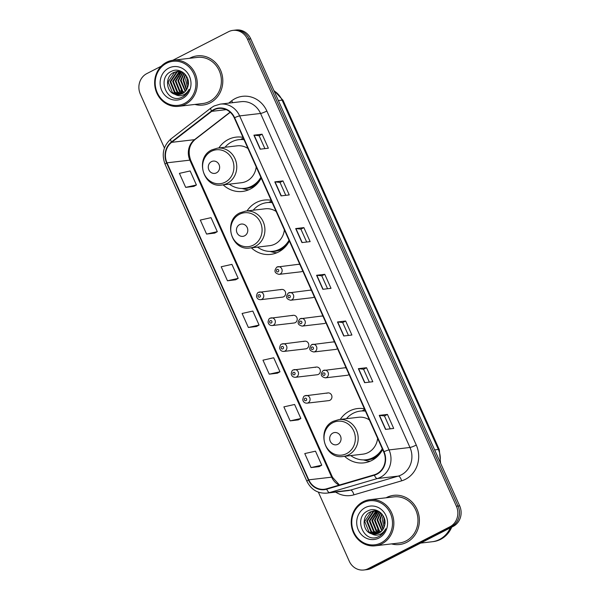 <?xml version="1.0" encoding="UTF-8"?>
<svg xmlns="http://www.w3.org/2000/svg" width="600" height="600" viewBox="0 0 600 600"><rect width="100%" height="100%" fill="white"/><g stroke="black" fill="none" stroke-linecap="round" stroke-linejoin="round"><path stroke-width="0.9" d="M364.41 408.787A27.345 25.08 -96.7 0 0 357.532 408.555A27.345 25.08 -96.7 0 0 349.635 410.963A27.345 25.08 -96.7 0 0 340.275 419.408M344.587 456.3A27.345 25.08 -96.7 0 0 363.885 462.877A27.345 25.08 -96.7 0 0 371.782 460.47A27.345 25.08 -96.7 0 0 382.627 449.513M364.68 409.403A27.345 25.08 -96.7 0 0 362.288 410.888M271.147 200.31A27.345 25.08 -96.7 0 0 264.278 200.077A27.345 25.08 -96.7 0 0 256.38 202.485A27.345 25.08 -96.7 0 0 247.013 210.93M251.333 247.822A27.345 25.08 -96.7 0 0 270.63 254.4A27.345 25.08 -96.7 0 0 278.528 251.993A27.345 25.08 -96.7 0 0 289.373 241.035M271.425 200.925A27.345 25.08 -96.7 0 0 269.032 202.41M242.993 137.355A27.345 25.08 -96.7 0 0 236.115 137.123A27.345 25.08 -96.7 0 0 228.218 139.53A27.345 25.08 -96.7 0 0 218.858 147.975M223.17 184.868A27.345 25.08 -96.7 0 0 242.468 191.445A27.345 25.08 -96.7 0 0 250.365 189.038A27.345 25.08 -96.7 0 0 261.21 178.087M243.263 137.97A27.345 25.08 -96.7 0 0 240.87 139.455M258.668 292.327A3.87 3.548 83.3 0 1 263.632 294.795A3.87 3.548 83.3 0 1 260.678 299.678L282.548 297.12A3.87 3.548 -96.7 0 0 285.495 292.237A3.87 3.548 -96.7 0 0 280.53 289.77M270.24 318.202A3.87 3.548 83.3 0 1 275.205 320.67A3.87 3.548 83.3 0 1 272.257 325.545L294.12 322.995A3.87 3.548 -96.7 0 0 297.075 318.112A3.87 3.548 -96.7 0 0 292.103 315.645M281.812 344.077A3.87 3.548 83.3 0 1 286.778 346.538A3.87 3.548 83.3 0 1 283.83 351.42L305.692 348.862A3.87 3.548 -96.7 0 0 308.647 343.987A3.87 3.548 -96.7 0 0 303.675 341.52M293.385 369.945A3.87 3.548 83.3 0 1 298.358 372.413A3.87 3.548 83.3 0 1 295.403 377.295L317.265 374.737A3.87 3.548 -96.7 0 0 320.22 369.855A3.87 3.548 -96.7 0 0 315.248 367.395M304.957 395.82A3.87 3.548 83.3 0 1 309.93 398.287A3.87 3.548 83.3 0 1 306.975 403.17L328.837 400.612A3.87 3.548 -96.7 0 0 331.793 395.73A3.87 3.548 -96.7 0 0 326.82 393.263M323.325 370.507A3.87 3.548 83.3 0 1 328.29 372.968A3.87 3.548 83.3 0 1 325.343 377.85L347.205 375.293A3.87 3.548 -96.7 0 0 349.05 374.452M311.752 344.632A3.87 3.548 83.3 0 1 316.718 347.093A3.87 3.548 83.3 0 1 313.763 351.975L335.632 349.418A3.87 3.548 -96.7 0 0 337.478 348.577M277.028 267.015A3.87 3.548 83.3 0 1 282 269.475A3.87 3.548 83.3 0 1 279.045 274.358L300.907 271.8A3.87 3.548 -96.7 0 0 302.752 270.96M288.6 292.882A3.87 3.548 83.3 0 1 293.572 295.35A3.87 3.548 83.3 0 1 290.618 300.233L312.48 297.675A3.87 3.548 -96.7 0 0 314.325 296.835M300.173 318.757A3.87 3.548 83.3 0 1 305.145 321.225A3.87 3.548 83.3 0 1 302.19 326.108L324.053 323.55A3.87 3.548 -96.7 0 0 325.897 322.702M325.343 377.85C320.76 376.695 320.048 374.257 323.19 370.545L346.005 367.642A3.87 3.548 -96.7 0 0 345.188 367.95M313.763 351.975C309.188 350.82 308.475 348.39 311.618 344.67L334.433 341.767A3.87 3.548 -96.7 0 0 333.615 342.075M279.045 274.358C274.47 273.202 273.75 270.772 276.9 267.053L299.707 264.15A3.87 3.548 -96.7 0 0 298.89 264.457M290.618 300.233C286.043 299.077 285.322 296.64 288.472 292.928L311.28 290.025A3.87 3.548 -96.7 0 0 310.47 290.325M322.86 315.907A3.87 3.548 -96.7 0 0 322.043 316.2M318.368 492.15L349.245 561.165A15.48 14.197 -96.7 0 0 363.795 570L367.065 569.618A15.48 14.197 -96.7 0 0 371.535 568.252L453.173 526.403A15.48 14.197 -96.7 0 0 459.668 505.853L250.755 38.835A15.48 14.197 -96.7 0 0 236.205 30L234.57 30.188A15.48 14.197 -96.7 0 1 249.12 39.023A15.48 14.197 -96.7 0 0 234.57 30.188L232.935 30.383A15.48 14.197 -96.7 0 0 228.465 31.747L172.808 60.278M363.795 570A15.48 14.197 -96.7 0 0 368.265 568.635L449.903 526.785A15.48 14.197 -96.7 0 0 456.397 506.235L458.033 506.048L249.12 39.023L458.033 506.048A15.48 14.197 -96.7 0 1 451.537 526.597A15.48 14.197 -96.7 0 0 458.033 506.048L459.668 505.853M368.265 568.635L369.9 568.447L451.537 526.597L369.9 568.447A15.48 14.197 -96.7 0 1 365.43 569.812A15.48 14.197 -96.7 0 0 369.9 568.447L371.535 568.252M190.05 58.043A24.765 22.71 -96.7 0 0 189.525 58.312A24.765 22.71 -96.7 0 1 190.05 58.043A24.765 22.71 -96.7 0 1 197.197 55.86A24.765 22.71 -96.7 0 0 190.05 58.043M194.917 104.438A24.765 22.71 -96.7 0 0 202.95 105.052A24.765 22.71 -96.7 0 0 210.105 102.877A24.765 22.71 -96.7 0 0 221.85 73.815A24.765 22.71 -96.7 0 0 197.197 55.86A24.765 22.71 -96.7 0 1 221.85 73.815A24.765 22.71 -96.7 0 1 210.105 102.877A24.765 22.71 -96.7 0 1 202.95 105.052A24.765 22.71 -96.7 0 1 194.917 104.438M386.632 497.505A24.765 22.71 -96.7 0 0 386.107 497.783A24.765 22.71 -96.7 0 1 386.632 497.505A24.765 22.71 -96.7 0 1 393.78 495.33A24.765 22.71 -96.7 0 0 386.632 497.505M391.5 543.9A24.765 22.71 -96.7 0 0 399.533 544.523A24.765 22.71 -96.7 0 0 406.688 542.34A24.765 22.71 -96.7 0 0 418.433 513.285A24.765 22.71 -96.7 0 0 393.78 495.33A24.765 22.71 -96.7 0 1 418.433 513.285A24.765 22.71 -96.7 0 1 406.688 542.34A24.765 22.71 -96.7 0 1 399.533 544.523A24.765 22.71 -96.7 0 1 391.5 543.9M213.983 109.905A16.508 15.143 83.3 0 1 218.752 108.458A16.508 15.143 83.3 0 1 234.278 117.877L383.685 451.89A16.508 15.143 83.3 0 1 374.303 474.795L326.618 488.79A16.508 15.143 83.3 0 1 324.315 489.263A16.508 15.143 83.3 0 1 308.79 479.835L166.988 162.817A16.508 15.143 83.3 0 1 171.645 142.343L211.725 111.345A16.508 15.143 83.3 0 1 213.983 109.905M213.817 109.538A16.92 15.518 -96.7 0 0 211.5 111.007L171.42 142.005A16.92 15.518 -96.7 0 0 166.642 162.998L308.452 480.007A16.92 15.518 -96.7 0 0 326.722 489.188L374.407 475.192A16.92 15.518 -96.7 0 0 384.03 451.717L234.615 117.705A16.92 15.518 -96.7 0 0 213.817 109.538M385.53 429.39L393.697 428.438L387.435 414.428L379.26 415.38L385.53 429.39M390.232 428.842L384.457 415.935L379.493 415.373A4.125 0.532 155.9 0 0 379.26 415.38M384.465 415.95L387.435 414.428M364.635 382.688L372.81 381.735L366.54 367.725L358.365 368.678L364.635 382.688M369.345 382.14L363.57 369.233L358.597 368.67A4.125 0.532 155.9 0 0 358.365 368.678M363.577 369.248L366.54 367.725M343.748 335.993L351.915 335.032L345.653 321.022L337.478 321.975L343.748 335.993M348.45 335.438L342.675 322.53L337.71 321.975A4.125 0.532 155.9 0 0 337.478 321.975M342.683 322.545L345.653 321.022M260.183 149.183L268.358 148.222L262.087 134.212L253.913 135.172L260.183 149.183M264.892 148.627L259.118 135.72L254.145 135.165A4.125 0.532 155.9 0 0 253.913 135.172M259.118 135.735L262.087 134.212M281.07 195.885L289.245 194.925L282.975 180.915L274.808 181.875L281.07 195.885M285.78 195.33L280.005 182.422L275.04 181.868A4.125 0.532 155.9 0 0 274.808 181.875M280.013 182.438L282.975 180.915M301.965 242.587L310.14 241.627L303.87 227.618L295.695 228.577L301.965 242.587M306.668 242.032L300.9 229.125L295.928 228.57A4.125 0.532 155.9 0 0 295.695 228.577M300.9 229.14L303.87 227.618M322.853 289.29L331.028 288.33L324.757 274.32L316.59 275.28L322.853 289.29M327.562 288.735L321.788 275.827L316.822 275.272A4.125 0.532 155.9 0 0 316.59 275.28M321.795 275.843L324.757 274.32M456.397 506.235L247.485 39.218A15.48 14.197 -96.7 0 0 232.935 30.383M161.197 66.225L146.828 73.597A15.48 14.197 -96.7 0 0 140.333 94.148L164.438 148.02M290.138 420.877L300.87 418.485L294.6 404.475L283.875 406.868L290.138 420.877L298.305 419.895M319.207 466.627L311.032 467.58L321.757 465.188L315.495 451.178L304.763 453.57L311.032 467.58M227.468 280.778L238.192 278.377L231.93 264.368L221.197 266.76L227.468 280.778L235.627 279.788M206.58 234.075L217.305 231.675L211.035 217.665L200.31 220.065L206.58 234.075L214.74 233.085M185.685 187.373L196.417 184.98L190.148 170.962L179.422 173.363L185.685 187.373L193.845 186.382M269.25 374.175L279.975 371.782L273.712 357.772L262.98 360.165L269.25 374.175L277.41 373.192M248.362 327.472L259.087 325.08L252.817 311.07L242.093 313.462L248.362 327.472L256.522 326.49M259.087 325.08L256.447 326.528M238.192 278.377L235.56 279.825M217.305 231.675L214.673 233.123M196.417 184.98L193.778 186.428M279.975 371.782L277.343 373.23M300.87 418.485L298.23 419.933M321.757 465.188L319.125 466.635M187.515 78.255A11.663 10.695 -96.7 0 0 188.212 85.133M184.538 103.41A22.185 20.348 -96.7 0 0 193.837 73.95A22.185 20.348 -96.7 0 0 166.567 63.24A22.185 20.348 -96.7 0 0 157.267 92.7A22.185 20.348 -96.7 0 0 184.538 103.41M185.363 104.295A23.22 21.293 -96.7 0 0 196.38 77.055A23.22 21.293 -96.7 0 0 173.265 60.218A23.22 21.293 -96.7 0 0 166.56 62.265A23.22 21.293 -96.7 0 0 155.542 89.505A23.22 21.293 -96.7 0 0 178.657 106.335A23.22 21.293 -96.7 0 0 185.363 104.295M178.657 106.335L202.77 103.515A23.22 21.293 -96.7 0 0 209.475 101.475A23.22 21.293 -96.7 0 0 220.493 74.235A23.22 21.293 -96.7 0 0 197.377 57.398L173.265 60.218M187.493 87.758L185.648 79.883L186.547 76.267M186.382 89.933L183.053 80.19L185.16 74.355M186.667 89.475L183.705 80.115L185.498 74.752M185.212 91.44L180.458 80.49L183.855 73.08M185.512 91.11L181.11 80.415L184.178 73.358M183.998 92.565L182.153 91.403L177.863 80.797L182.648 72.188M184.305 92.31L182.805 91.328L178.515 80.715L182.94 72.383M182.752 93.412L179.558 91.703L175.267 81.097L181.365 71.655M183.067 93.218L180.21 91.627L175.92 81.023L181.71 71.752M181.477 94.028L176.962 92.01L172.672 81.398L179.07 71.805L180.015 71.392M181.8 93.892L177.615 91.935L173.325 81.323L180.352 71.438M180.188 94.448L174.368 92.31L170.078 81.705L176.475 72.105L178.688 71.295M180.51 94.358L175.02 92.235L170.73 81.63L177.127 72.03L179.017 71.302M175.095 94.358L178.95 94.672L182.317 93.645C185.19 92.1 187.072 89.64 187.95 86.28C191.032 76.657 180.15 66.817 171.667 71.235C156.007 77.692 167.175 104.347 181.62 97.365L182.347 97.02C185.483 95.363 187.74 92.79 189.113 89.302C187.545 92.317 185.288 94.32 182.333 95.302C179.843 96.083 177.435 95.767 175.095 94.358L174.78 94.26C165.892 91.927 164.76 76.29 173.88 72.412L177.382 71.37L182.22 71.918M179.197 94.635L172.425 92.543L168.135 81.93L174.532 72.338L177.705 71.332M168.743 68.1A16.822 15.428 -96.7 0 0 161.692 90.435A16.822 15.428 -96.7 0 0 182.363 98.55A16.822 15.428 -96.7 0 0 189.42 76.215A16.822 15.428 -96.7 0 0 168.743 68.1M180.255 71.483A23.22 21.293 -96.7 0 0 179.865 72.623M179.678 73.26A23.22 21.293 -96.7 0 0 178.972 76.703M180.953 90.285A23.22 21.293 -96.7 0 0 182.333 92.925M183.593 94.808A23.22 21.293 -96.7 0 0 184.343 95.767M216.458 172.852A6.188 5.678 -96.7 0 0 219.053 164.632A6.188 5.678 -96.7 0 0 211.447 161.64A6.188 5.678 -96.7 0 0 208.853 169.86A6.188 5.678 -96.7 0 0 216.458 172.852M221.858 185.025A18.57 17.032 -96.7 0 0 227.228 183.39A18.57 17.032 -96.7 0 0 236.04 161.595A18.57 17.032 -96.7 0 0 217.545 148.125L211.92 149.843C194.452 157.53 203.115 188.34 221.858 185.025L241.447 182.73A18.57 17.032 -96.7 0 0 246.81 181.095A18.57 17.032 -96.7 0 0 256.215 166.928M247.98 148.507A18.57 17.032 -96.7 0 0 237.135 145.837L217.545 148.125M229.335 184.148A24.51 22.477 -96.7 0 0 244.59 188.34A24.51 22.477 -96.7 0 0 251.67 186.18A24.51 22.477 -96.7 0 0 260.865 177.315M244.042 139.703A24.51 22.477 -96.7 0 0 238.897 139.657A24.51 22.477 -96.7 0 0 231.817 141.817A24.51 22.477 -96.7 0 0 225.022 147.255M244.59 188.34L245.407 188.243A24.51 22.477 -96.7 0 0 252.487 186.083A24.51 22.477 -96.7 0 0 261.188 178.035M243.952 139.5A24.51 22.477 -96.7 0 0 239.715 139.56L238.897 139.657M248.685 189.817A26.828 24.6 83.3 0 1 244.478 189.135L241.935 188.475M244.62 235.808A6.188 5.678 -96.7 0 0 247.215 227.587A6.188 5.678 -96.7 0 0 239.61 224.595A6.188 5.678 -96.7 0 0 237.015 232.815A6.188 5.678 -96.7 0 0 244.62 235.808M250.02 247.98A18.57 17.032 -96.7 0 0 255.382 246.337A18.57 17.032 -96.7 0 0 264.202 224.55A18.57 17.032 -96.7 0 0 245.708 211.08L240.083 212.798C222.615 220.485 231.278 251.288 250.02 247.98L269.61 245.685A18.57 17.032 -96.7 0 0 274.972 244.05A18.57 17.032 -96.7 0 0 284.377 229.882M276.142 211.462A18.57 17.032 -96.7 0 0 265.298 208.792L245.708 211.08M257.498 247.103A24.51 22.477 -96.7 0 0 272.752 251.295A24.51 22.477 -96.7 0 0 279.825 249.135A24.51 22.477 -96.7 0 0 289.028 240.27M272.197 202.65A24.51 22.477 -96.7 0 0 267.06 202.612A24.51 22.477 -96.7 0 0 259.98 204.765A24.51 22.477 -96.7 0 0 253.185 210.202M272.752 251.295L273.57 251.197A24.51 22.477 -96.7 0 0 280.642 249.038A24.51 22.477 -96.7 0 0 289.35 240.99M272.115 202.455A24.51 22.477 -96.7 0 0 267.877 202.515L267.06 202.612M276.847 252.772A26.828 24.6 83.3 0 1 272.632 252.09L270.09 251.43M337.875 444.285A6.188 5.678 -96.7 0 0 340.47 436.065A6.188 5.678 -96.7 0 0 332.865 433.072A6.188 5.678 -96.7 0 0 330.27 441.293A6.188 5.678 -96.7 0 0 337.875 444.285M343.275 456.457A18.57 17.032 -96.7 0 0 348.645 454.822A18.57 17.032 -96.7 0 0 357.457 433.028A18.57 17.032 -96.7 0 0 338.962 419.558L333.337 421.275C315.87 428.963 324.532 459.772 343.275 456.457L362.865 454.162A18.57 17.032 -96.7 0 0 368.228 452.528A18.57 17.032 -96.7 0 0 377.632 438.36M369.397 419.94A18.57 17.032 -96.7 0 0 358.553 417.27L338.962 419.558M350.752 455.58A24.51 22.477 -96.7 0 0 366.007 459.772A24.51 22.477 -96.7 0 0 373.087 457.612A24.51 22.477 -96.7 0 0 382.282 448.748M365.452 411.127A24.51 22.477 -96.7 0 0 360.315 411.09A24.51 22.477 -96.7 0 0 353.235 413.243A24.51 22.477 -96.7 0 0 346.44 418.688M366.007 459.772L366.825 459.675A24.51 22.477 -96.7 0 0 373.897 457.515A24.51 22.477 -96.7 0 0 382.605 449.467M365.37 410.933A24.51 22.477 -96.7 0 0 361.132 410.993L360.315 411.09M370.103 461.25A26.828 24.6 83.3 0 1 365.895 460.567L363.353 459.908M384.097 517.725A11.663 10.695 -96.7 0 0 384.795 524.595M381.12 542.873A22.185 20.348 -96.7 0 0 390.42 513.42A22.185 20.348 -96.7 0 0 363.15 502.71A22.185 20.348 -96.7 0 0 353.85 532.162A22.185 20.348 -96.7 0 0 381.12 542.873M381.945 543.757A23.22 21.293 -96.7 0 0 392.963 516.518A23.22 21.293 -96.7 0 0 369.847 499.68A23.22 21.293 -96.7 0 0 363.142 501.728A23.22 21.293 -96.7 0 0 352.125 528.967A23.22 21.293 -96.7 0 0 375.24 545.805A23.22 21.293 -96.7 0 0 381.945 543.757M375.24 545.805L399.353 542.985A23.22 21.293 -96.7 0 0 406.058 540.938A23.22 21.293 -96.7 0 0 417.075 513.697A23.22 21.293 -96.7 0 0 393.96 496.868L369.847 499.68M420.615 543.097L432.037 541.763A25.8 23.655 -96.7 0 0 439.493 539.49A25.8 23.655 -96.7 0 0 450.353 527.85M432.143 541.748A25.8 23.655 -96.7 0 0 432.248 541.732A25.8 23.655 -96.7 0 0 439.695 539.467A25.8 23.655 -96.7 0 0 450.607 527.722M432.248 541.732L433.162 541.627A25.8 23.655 -96.7 0 0 440.61 539.355A25.8 23.655 -96.7 0 0 451.725 527.145M384.075 527.227L382.23 519.352L383.13 515.737M382.965 529.403L379.635 519.653L381.743 513.817M383.25 528.938L380.288 519.577L382.08 514.222M381.795 530.91L377.04 519.96L380.438 512.55M382.095 530.572L377.692 519.877L380.76 512.827M380.58 532.028L378.735 530.865L374.445 520.26L379.23 511.65M380.888 531.78L379.388 530.79L375.097 520.185L379.522 511.845M379.335 532.875L376.14 531.173L371.85 520.56L377.947 511.125M379.65 532.688L376.793 531.097L372.502 520.485L378.293 511.215M378.06 533.49L373.545 531.472L369.255 520.868L375.653 511.268L376.597 510.855M378.382 533.355L374.197 531.398L369.907 520.793L376.935 510.908M376.77 533.91L370.95 531.78L366.66 521.168L373.058 511.575L375.27 510.765M377.093 533.827L371.603 531.705L367.312 521.092L373.71 511.5L375.6 510.772M371.678 533.827L375.532 534.135L378.9 533.107C381.772 531.562 383.655 529.11 384.533 525.743C387.615 516.12 376.733 506.28 368.25 510.705C352.59 517.155 363.757 543.81 378.202 536.827L378.93 536.482C382.065 534.832 384.322 532.26 385.695 528.773C384.127 531.787 381.87 533.783 378.915 534.765C376.425 535.545 374.017 535.23 371.678 533.827L371.362 533.73C362.475 531.398 361.343 515.752 370.462 511.875L373.965 510.832L378.803 511.388M375.78 534.105L369.007 532.005L364.718 521.4L371.115 511.8L374.288 510.803M365.325 507.562A16.822 15.428 -96.7 0 0 358.275 529.898A16.822 15.428 -96.7 0 0 378.945 538.02A16.822 15.428 -96.7 0 0 386.002 515.685A16.822 15.428 -96.7 0 0 365.325 507.562M376.837 510.945A23.22 21.293 -96.7 0 0 376.447 512.092M376.26 512.722A23.22 21.293 -96.7 0 0 375.555 516.165M377.535 529.755A23.22 21.293 -96.7 0 0 378.915 532.388M380.175 534.27A23.22 21.293 -96.7 0 0 380.925 535.23M440.04 461.978A20.64 18.922 -96.7 0 0 438.36 449.452L282.09 100.118A20.64 18.922 -96.7 0 0 274.028 90.863M278.362 100.56L282.09 100.118A10.32 1.335 -24.1 0 1 283.013 100.267L439.275 449.595A10.32 1.335 -24.1 0 0 438.36 449.452L434.632 449.888M250.755 38.835L247.485 39.218M453.173 526.403L449.903 526.785M228.638 103.14L231.623 100.83A25.8 23.655 83.3 0 1 266.858 111.038L416.272 445.05A5.16 0.667 -24.1 0 1 409.972 447.472L260.565 113.46A20.64 18.922 -96.7 0 0 241.163 101.677L220.237 104.123A20.64 18.922 83.3 0 1 239.64 115.905A5.16 0.667 155.9 0 0 234.615 117.705M416.272 445.05A25.8 23.655 83.3 0 1 405.457 479.303A25.8 23.655 83.3 0 1 401.603 480.84L353.925 494.835A25.8 23.655 83.3 0 1 335.625 492.09M401.325 474.87A20.64 18.922 -96.7 0 0 409.972 447.472L389.055 449.918A20.64 18.922 83.3 0 1 377.317 478.545L329.64 492.54A20.64 18.922 83.3 0 1 326.76 493.132L347.685 490.68A20.64 18.922 -96.7 0 0 350.565 490.095L398.243 476.1A20.64 18.922 -96.7 0 0 401.325 474.87M220.237 104.123L214.013 106.02L211.087 107.88A5.16 1.8 52.3 0 0 211.5 111.007M211.087 107.88L171.007 138.87C163.328 145.755 161.355 154.222 165.09 164.265A5.16 0.667 -24.1 0 1 166.642 162.998M308.452 480.007A5.16 0.667 155.9 0 0 306.892 481.275C311.175 489.705 317.798 493.658 326.76 493.132M326.722 489.188A5.16 2.032 73.6 0 0 329.64 492.54L350.565 490.095A5.16 2.032 -106.4 0 1 353.925 494.835M171.007 138.87A5.16 1.8 52.3 0 0 171.42 142.005M374.407 475.192A5.16 2.032 73.6 0 0 377.317 478.545L398.243 476.1A5.16 2.032 -106.4 0 1 401.603 480.84M384.03 451.717A5.16 0.667 -24.1 0 1 389.055 449.918L239.64 115.905L260.565 113.46A5.16 0.667 -24.1 0 0 266.858 111.038M231.623 100.83A5.16 1.8 -127.7 0 1 232.627 102.675M308.79 479.835L331.68 477.158A16.508 15.143 -96.7 0 0 339.127 485.123M211.725 111.345L226.26 109.642M171.645 142.343L194.535 139.665A16.508 15.143 -96.7 0 0 189.87 160.148L331.68 477.158A9.285 1.2 -24.1 0 1 332.505 477.293L339.457 485.025M230.108 112.155L194.535 139.665A9.285 3.24 -127.7 0 0 195.18 139.41C189.195 144.667 187.695 151.62 190.695 160.275L332.505 477.293M166.988 162.817L189.87 160.148A9.285 1.2 -24.1 0 1 190.695 160.275M323.077 289.26L316.822 275.272M302.19 242.558L295.928 228.57M281.295 195.855L275.04 181.868M260.407 149.153L254.145 135.165M343.965 335.962L337.71 321.975M364.86 382.665L358.597 368.67M385.748 429.368L379.493 415.373M225.165 182.19A17.062 15.645 -96.7 0 0 232.32 159.532A17.062 15.645 -96.7 0 0 211.35 151.297A17.062 15.645 -96.7 0 0 204.195 173.955A17.062 15.645 -96.7 0 0 225.165 182.19M243.653 188.43A24.735 22.688 -96.7 0 0 253.987 186.15A24.735 22.688 -96.7 0 0 256.17 184.868M253.327 245.145A17.062 15.645 -96.7 0 0 260.483 222.487A17.062 15.645 -96.7 0 0 239.513 214.252A17.062 15.645 -96.7 0 0 232.358 236.903A17.062 15.645 -96.7 0 0 253.327 245.145M271.815 251.377A24.735 22.688 -96.7 0 0 282.15 249.105A24.735 22.688 -96.7 0 0 284.332 247.822M346.582 453.623A17.062 15.645 -96.7 0 0 353.737 430.965A17.062 15.645 -96.7 0 0 332.767 422.73A17.062 15.645 -96.7 0 0 325.612 445.38A17.062 15.645 -96.7 0 0 346.582 453.623M365.07 459.855A24.735 22.688 -96.7 0 0 375.405 457.582A24.735 22.688 -96.7 0 0 377.587 456.3M277.05 269.468A1.29 1.185 -96.7 0 0 276.51 271.178A1.29 1.185 -96.7 0 0 278.093 271.8A1.29 1.185 -96.7 0 0 278.64 270.09A1.29 1.185 -96.7 0 0 277.05 269.468M288.623 295.343A1.29 1.185 -96.7 0 0 288.082 297.053A1.29 1.185 -96.7 0 0 289.673 297.675A1.29 1.185 -96.7 0 0 290.212 295.965A1.29 1.185 -96.7 0 0 288.623 295.343M300.195 321.21A1.29 1.185 -96.7 0 0 299.655 322.928A1.29 1.185 -96.7 0 0 301.245 323.55A1.29 1.185 -96.7 0 0 301.785 321.832A1.29 1.185 -96.7 0 0 300.195 321.21M311.775 347.085A1.29 1.185 -96.7 0 0 311.235 348.795A1.29 1.185 -96.7 0 0 312.817 349.418A1.29 1.185 -96.7 0 0 313.358 347.707A1.29 1.185 -96.7 0 0 311.775 347.085M323.347 372.96A1.29 1.185 -96.7 0 0 322.808 374.67A1.29 1.185 -96.7 0 0 324.39 375.293A1.29 1.185 -96.7 0 0 324.93 373.582A1.29 1.185 -96.7 0 0 323.347 372.96M259.733 297.12A1.29 1.185 -96.7 0 0 260.272 295.41A1.29 1.185 -96.7 0 0 258.69 294.788A1.29 1.185 -96.7 0 0 258.15 296.498A1.29 1.185 -96.7 0 0 259.733 297.12M271.305 322.995A1.29 1.185 -96.7 0 0 271.845 321.278A1.29 1.185 -96.7 0 0 270.263 320.655A1.29 1.185 -96.7 0 0 269.722 322.373A1.29 1.185 -96.7 0 0 271.305 322.995M282.877 348.862A1.29 1.185 -96.7 0 0 283.418 347.153A1.29 1.185 -96.7 0 0 281.835 346.53A1.29 1.185 -96.7 0 0 281.295 348.24A1.29 1.185 -96.7 0 0 282.877 348.862M294.45 374.737A1.29 1.185 -96.7 0 0 294.99 373.028A1.29 1.185 -96.7 0 0 293.407 372.405A1.29 1.185 -96.7 0 0 292.868 374.115A1.29 1.185 -96.7 0 0 294.45 374.737M306.022 400.612A1.29 1.185 -96.7 0 0 306.57 398.895A1.29 1.185 -96.7 0 0 304.98 398.272A1.29 1.185 -96.7 0 0 304.44 399.99A1.29 1.185 -96.7 0 0 306.022 400.612M273.832 90.42L283.013 100.267M440.588 463.215L439.275 449.595M165.09 164.265L306.892 481.275M230.257 112.29L195.18 139.41M302.19 326.108C297.615 324.952 296.903 322.515 300.045 318.795L322.853 315.892M281.647 289.433L258.532 292.373C257.55 292.447 256.875 293.745 256.493 296.272C256.965 298.56 258.36 299.692 260.678 299.678M293.22 315.308L270.105 318.24C269.123 318.315 268.447 319.62 268.065 322.147C268.538 324.428 269.933 325.567 272.257 325.545M304.793 341.175L281.678 344.115C280.702 344.19 280.02 345.495 279.638 348.015C280.11 350.303 281.505 351.435 283.83 351.42M316.365 367.05L293.25 369.99C292.275 370.065 291.593 371.362 291.218 373.89C291.683 376.178 293.077 377.31 295.403 377.295M327.938 392.925L304.822 395.857C303.847 395.94 303.165 397.237 302.79 399.765C303.255 402.045 304.65 403.185 306.975 403.17"/></g></svg>

